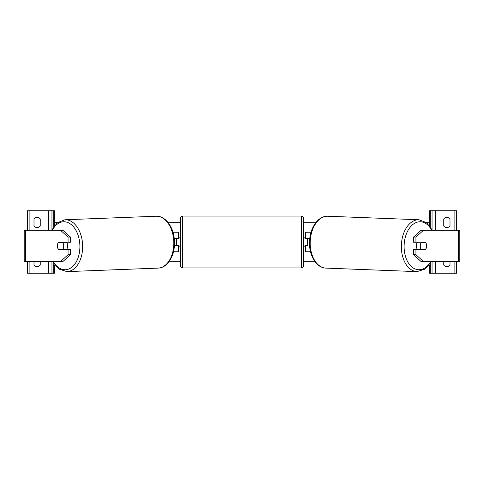 <?xml version="1.0" encoding="UTF-8"?>
<svg xmlns="http://www.w3.org/2000/svg" width="484" height="484" viewBox="0 0 484 484"><rect width="100%" height="100%" fill="white"/><g stroke="black" fill="none" stroke-linecap="round" stroke-linejoin="round"><path stroke-width="0.73" d="M174.252 238.781L174.252 238.291L178.977 238.485L178.977 237.124L180.538 237.124M176.636 238.485L176.636 245.709L174.391 245.709L178.584 245.515M178.584 238.485L178.584 232.241L172.957 232.241M173.466 251.759L178.584 251.759L178.584 245.709M174.252 238.291L178.584 238.291M37.123 227.559A3.902 3.902 0 0 0 40.245 225.998L40.245 218.974A3.902 3.902 0 0 0 34.001 218.974L34.001 225.998A3.902 3.902 0 0 0 37.123 227.559M34.001 261.511L34.001 265.026A3.902 3.902 0 0 0 40.245 265.026L40.245 261.511M54.686 225.356L54.686 210.782L27.364 210.782L27.364 230.293M54.686 264.966L54.686 273.218L27.364 273.218L27.364 261.511M51.951 273.218L51.951 261.511L51.951 273.218M51.951 229.585L51.951 210.782L51.951 229.585M182.486 216.052A1.954 1.954 0 0 0 180.538 218L180.538 266A1.954 1.954 0 0 0 182.486 267.948L301.514 267.948A1.954 1.954 0 0 0 303.462 266L303.462 218A1.954 1.954 0 0 0 301.514 216.052L182.486 216.052L182.486 267.948M176.636 245.515L178.977 245.515L178.977 246.876L180.538 246.876M303.462 237.124L305.023 237.124L305.023 238.485L307.364 238.485L307.364 245.515L305.023 245.515L305.023 246.876L303.462 246.876M57.656 243.96A4.876 3.134 -90 0 0 57.402 245.902A4.876 3.134 -90 0 0 58.497 249.611L68.062 249.611L68.062 254.753L70.452 254.753L70.452 249.611L68.062 249.611M70.452 254.753L62.926 261.511L24.2 261.511L24.2 230.293L62.926 230.293L70.452 237.051L68.062 237.051L60.536 230.293M68.062 237.051L68.062 242.194L70.452 242.194L70.452 237.051M60.536 261.511L68.062 254.753M68.062 242.194L58.497 242.194A4.876 3.134 -90 0 0 58.358 242.387L62.678 242.387A4.876 3.134 87.8 0 1 63.713 245.902A4.876 3.134 87.8 0 1 62.835 249.411L65.528 249.308A4.876 3.134 87.8 0 1 65.31 249.611M62.835 249.411L58.485 249.411A4.876 3.134 87.8 0 1 57.445 245.902A4.876 3.134 87.8 0 1 58.322 242.387M66.532 242.194A4.876 3.134 87.8 0 1 67.603 245.751A4.876 3.134 87.8 0 1 66.471 249.611M65.304 242.194A4.876 3.134 87.8 0 1 65.364 242.284L60.815 242.296M62.678 242.387L65.364 242.284M415.938 242.194L415.938 237.051L423.464 230.293L421.074 230.293L413.548 237.051L413.548 242.194L425.503 242.194A4.876 3.134 -90 0 1 425.642 242.387L425.678 242.387A4.876 3.134 92.2 0 1 426.555 245.902A4.876 3.134 92.2 0 1 425.515 249.411L421.165 249.411A4.876 3.134 92.2 0 1 420.287 245.902A4.876 3.134 92.2 0 1 421.322 242.387L422.986 242.284A4.876 3.134 92.2 0 0 422.925 242.194M426.344 243.96A4.876 3.134 -90 0 1 426.598 245.902A4.876 3.134 -90 0 1 425.503 249.611L415.938 249.611L415.938 254.753L413.548 254.753L413.548 249.611L415.938 249.611M413.548 254.753L421.074 261.511L459.8 261.511L459.8 230.293L423.464 230.293M413.548 237.051L415.938 237.051M423.464 261.511L415.938 254.753M417.468 242.194A4.876 3.134 92.2 0 0 416.397 245.751A4.876 3.134 92.2 0 0 417.529 249.611M421.322 242.387L425.678 242.387M421.165 249.411L418.472 249.308A4.876 3.134 92.2 0 0 418.69 249.611M449.999 225.998A3.902 3.902 0 0 1 443.755 225.998L443.755 218.974A3.902 3.902 0 0 1 449.999 218.974L449.999 225.998M449.999 261.511L449.999 265.026A3.902 3.902 0 0 1 443.755 265.026L443.755 261.511M429.314 225.356L429.314 210.782L456.636 210.782L456.636 230.293M429.314 264.966L429.314 273.218L456.636 273.218L456.636 261.511M432.049 273.218L432.049 261.511M432.049 229.585L432.049 210.782M309.748 238.781L309.748 238.291L307.364 238.485M307.364 245.515L305.416 245.515M305.416 238.485L305.416 232.241L311.043 232.241M310.534 251.759L305.416 251.759L305.416 245.709M309.748 238.291L305.416 238.291M314.715 261.318L303.462 261.318M180.538 261.318L169.285 261.318M309.53 242L307.364 242M176.636 242L174.47 242M429.314 222.682L426.61 222.682M315.798 222.682L303.462 222.682M180.538 222.682L168.202 222.682M57.39 222.682L54.686 222.682M29.125 273.218L29.125 261.511M29.125 230.293L29.125 210.782M48.436 273.218L48.436 261.511M48.436 230.293L48.436 210.782M53.706 273.218L53.706 263.58M53.706 226.639L53.706 210.782M301.514 267.948L301.514 216.052M25.658 261.511L25.658 230.293M53.192 261.511A24 15.421 -92.2 0 0 70.386 268.215A24 15.421 -92.2 0 0 79.89 245.751A24 15.421 -92.2 0 0 69.242 223.215A24 15.421 -92.2 0 0 52.314 230.293M82.637 245.691A25.948 16.674 87.8 0 1 66.961 271.627L158.099 268.106A25.948 16.674 -92.2 0 0 173.78 242.175A25.948 16.674 -92.2 0 0 156.096 216.239L64.959 219.76A25.948 16.674 87.8 0 1 82.637 245.691M458.342 261.511L458.342 230.293M430.808 261.511A24 15.421 -87.8 0 1 413.614 268.215A24 15.421 -87.8 0 1 404.11 245.751A24 15.421 -87.8 0 1 414.758 223.215A24 15.421 -87.8 0 1 431.686 230.293M432.394 230.293L426.713 222.761L419.041 219.76A25.948 16.674 92.2 0 0 401.363 245.691A25.948 16.674 92.2 0 0 417.039 271.627L325.901 268.106A25.948 16.674 -87.8 0 1 310.22 242.175A25.948 16.674 -87.8 0 1 327.904 216.239C317.97 215.646 309.627 228.333 309.524 242.127C309.034 255.473 316.276 267.918 325.901 268.106M435.564 273.218L435.564 261.511M435.564 230.293L435.564 210.782M454.875 273.218L454.875 261.511M454.875 230.293L454.875 210.782M430.294 273.218L430.294 263.58M430.294 226.639L430.294 210.782M52.484 261.511L58.824 269.043L66.961 271.627M156.096 216.239C166.03 215.646 174.373 228.333 174.476 242.127C174.966 255.473 167.724 267.918 158.099 268.106M51.606 230.293L57.287 222.761L64.959 219.76M419.041 219.76L327.904 216.239M431.516 261.511L425.176 269.043L417.039 271.627"/></g></svg>
